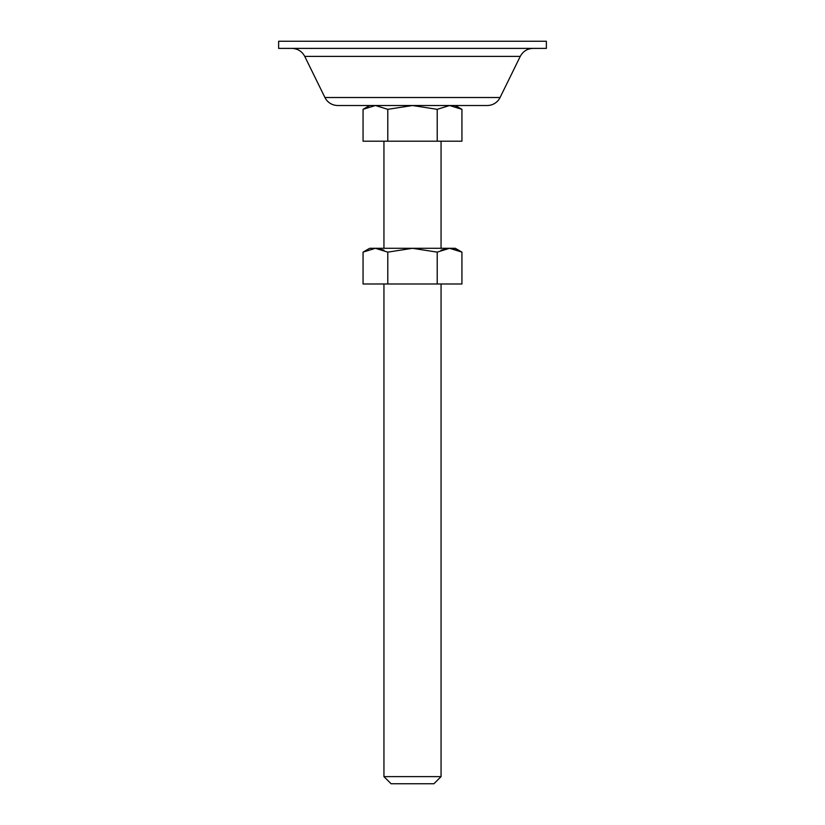 <?xml version="1.0" encoding="UTF-8"?>
<svg xmlns="http://www.w3.org/2000/svg" width="825" height="825" viewBox="0 0 825 825"><rect width="100%" height="100%" fill="white"/><g stroke="black" fill="none" stroke-linecap="round" stroke-linejoin="round"><path stroke-width="1.24" d="M383.945 776.614L441.055 776.614L441.055 283.986L441.055 776.614L383.945 776.614L391.081 783.75L433.919 783.75L441.055 776.614L433.919 783.75L391.081 783.75L383.945 776.614L383.945 283.986L383.945 776.614M441.055 250.192L449.532 248.294M441.055 248.294L441.055 141.199L441.055 248.294M383.945 141.199L383.945 248.294L383.945 141.199M383.945 250.181L375.468 248.294M369.683 105.507L363.062 109.333L375.406 105.507L387.791 109.333L412.51 105.517L437.209 109.333L449.553 105.507L461.938 109.333L455.317 105.507L461.938 109.333L461.938 141.199L363.062 141.199L363.062 109.333L369.683 105.507M460.133 108.343L449.594 105.507L437.209 109.333L449.553 105.507L461.938 109.333L449.573 105.507M363.062 109.333L375.406 105.507L363.062 109.333L363.062 141.199L387.791 141.199L387.791 109.333L375.447 105.507L387.791 109.333L387.791 141.199L437.209 141.199L437.209 109.333L412.51 105.517L437.209 109.333L437.209 141.199L461.938 141.199L461.938 109.333M387.791 109.333L412.51 105.517L487.245 105.507A14.283 14.283 0 0 0 500.063 97.515L520.266 56.378C523.029 51.294 527.299 48.634 533.084 48.386C527.299 48.634 523.029 51.294 520.266 56.378L304.734 56.378L324.937 97.515L500.063 97.515L324.937 97.515A14.283 14.283 0 0 0 337.755 105.507L487.245 105.507A14.283 14.283 0 0 0 500.063 97.515L520.266 56.378L304.734 56.378C301.971 51.294 297.701 48.634 291.916 48.386C297.701 48.634 301.971 51.294 304.734 56.378L324.937 97.515A14.283 14.283 0 0 0 337.755 105.507L412.5 105.507M278.633 48.386L546.367 48.386L546.367 41.25L278.633 41.25L278.633 48.386L546.367 48.386L546.367 41.25L278.633 41.25L278.633 48.386M375.437 248.294L363.062 252.12L375.406 248.294L387.791 252.13L387.791 283.986L363.062 283.986L363.062 252.12L369.683 248.294L455.317 248.294L369.683 248.294L363.062 252.12L375.406 248.294L387.791 252.13L412.51 248.304L437.209 252.13L449.553 248.294L461.938 252.12L455.317 248.294L461.938 252.12L449.573 248.294L461.938 252.12L461.938 283.986L461.938 252.12M363.062 252.12L363.062 283.986L387.791 283.986L387.791 252.13L412.51 248.304L437.209 252.13L449.553 248.294L460.133 251.14M461.938 283.986L437.209 283.986L437.209 252.13L437.209 283.986L387.791 283.986L461.938 283.986"/></g></svg>
